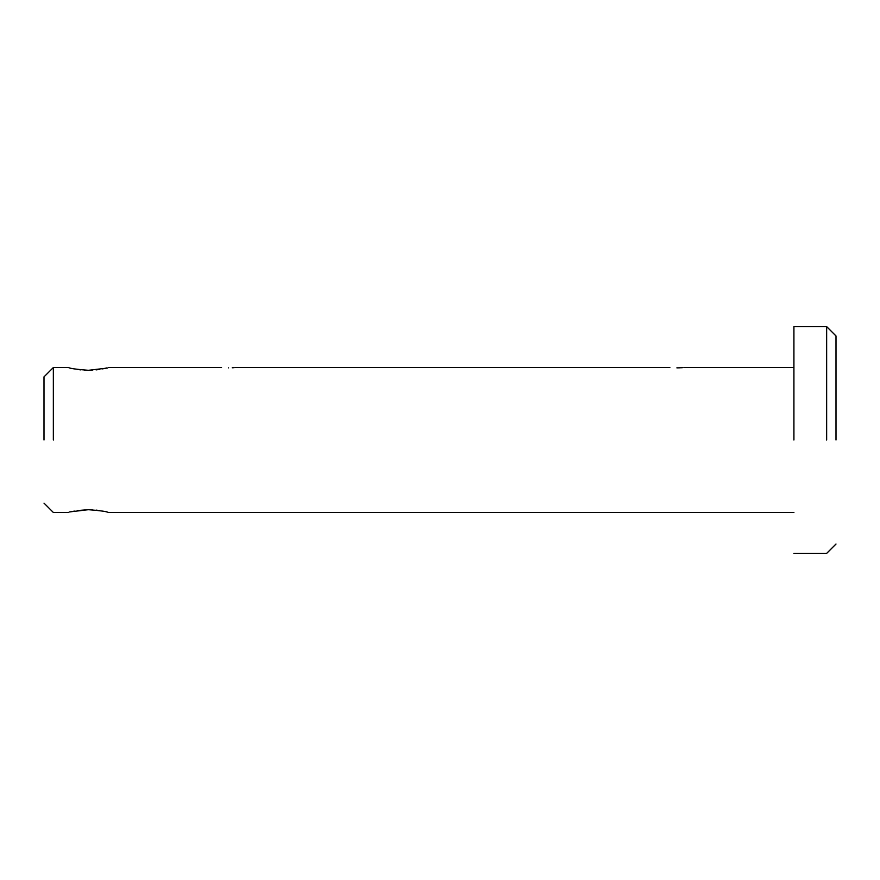 <?xml version="1.0" encoding="UTF-8"?>
<svg xmlns="http://www.w3.org/2000/svg" width="880" height="880" viewBox="0 0 880 880"><rect width="100%" height="100%" fill="white"/><g stroke="black" fill="none" stroke-linecap="round" stroke-linejoin="round"><path stroke-width="1.32" d="M88.418 370.304C76.34 369.358 69.718 368.434 68.552 367.521C69.718 368.434 76.351 369.358 88.418 370.304C114.048 367.279 114.081 367.268 88.418 370.304L84.535 370.194M77.374 369.435L80.795 369.886M88.418 509.696C100.496 510.642 107.118 511.566 108.295 512.479C107.118 511.566 100.496 510.642 88.418 509.696C62.799 512.721 62.766 512.732 88.418 509.696L77.352 510.576M74.371 511.104L71.962 511.621M676.885 367.862C667.832 367.499 667.832 367.499 676.885 367.862C685.927 367.499 685.927 367.499 676.885 367.862L679.569 367.818M228.558 367.862C219.505 367.499 219.505 367.499 228.558 367.862C237.611 367.499 237.611 367.499 228.558 367.862M44 440L44 376.871L44 440M53.35 440L53.35 367.521L53.35 440M826.65 440L826.65 326.612L826.65 440M793.914 440L793.914 326.612L793.914 440M836 440L836 335.962L836 440M682.517 367.642L680.537 367.774M234.19 367.642L232.221 367.774M88.539 370.304L92.312 370.194M96.052 369.886L99.495 369.424M102.476 368.896L104.885 368.379M105.05 368.346L106.733 367.939M99.462 510.565L96.052 510.114M92.312 509.806L88.616 509.696M44 376.871L53.35 367.521L68.552 367.521M836 335.962L826.65 326.612L793.914 326.612M669.867 367.521L235.576 367.521M683.892 367.521L793.914 367.521M221.54 367.521L108.295 367.521M793.914 512.479L108.295 512.479M44 503.129L53.35 512.479L68.552 512.479M836 544.038L826.65 553.388L793.914 553.388"/></g></svg>
